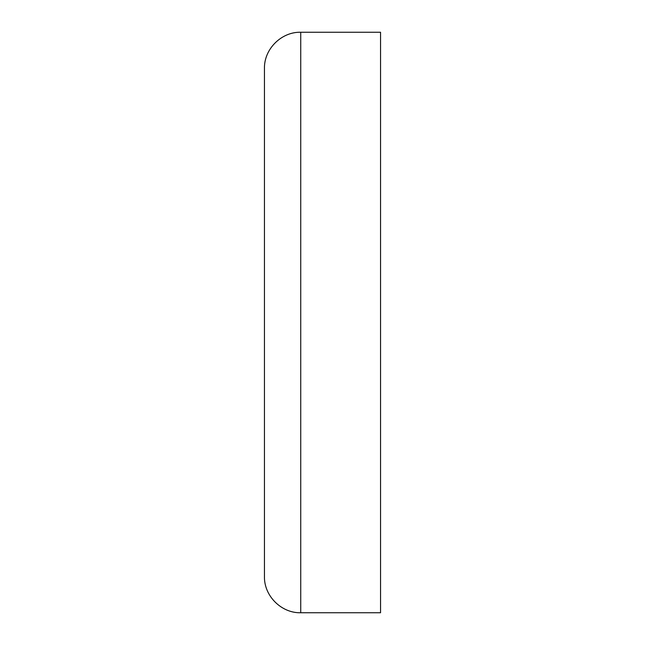 <?xml version="1.0" encoding="UTF-8"?>
<svg xmlns="http://www.w3.org/2000/svg" width="645" height="645" viewBox="0 0 645 645"><rect width="100%" height="100%" fill="white"/><g stroke="black" fill="none" stroke-linecap="round" stroke-linejoin="round"><path stroke-width="0.97" d="M300.731 32.25L380.55 32.25L380.55 612.75L300.731 612.75C281.341 613.25 263.95 595.859 264.45 576.469L264.45 68.539C263.95 49.141 281.341 31.75 300.731 32.25L300.731 612.75"/></g></svg>
